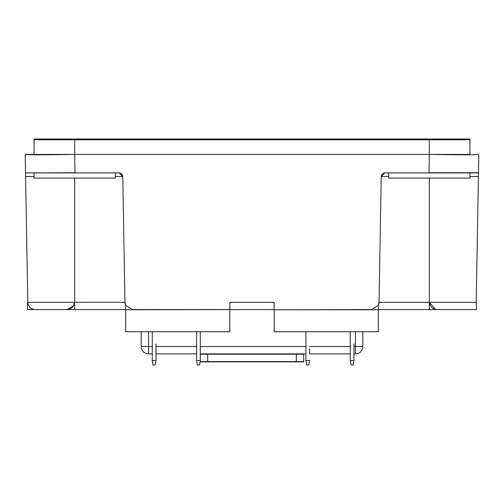 <?xml version="1.0" encoding="UTF-8"?>
<svg xmlns="http://www.w3.org/2000/svg" width="504" height="504" viewBox="0 0 504 504"><rect width="100%" height="100%" fill="white"/><g stroke="black" fill="none" stroke-linecap="round" stroke-linejoin="round"><path stroke-width="0.76" d="M400.863 139.595L457.745 139.709L401.524 139.57M103.144 139.595L46.255 139.709L103.144 139.595M55.629 139.602L54.615 139.608M402.331 139.564L406.111 139.539M408.36 139.532L409.966 139.526M416.373 139.52L429.295 139.532M429.301 139.532L435.343 139.551M437.585 139.558L440.156 139.564M441.365 139.57L445.385 139.589M34.07 154.067L34.07 139.791L469.936 139.791L469.936 154.766L469.936 139.734M34.07 139.734L34.07 153.947M379.09 298.488L379.027 302.305A7.39 7.39 0 0 1 378.328 305.311L378.328 305.651M124.91 298.488L122.781 176.526L119.089 172.897L25.528 172.897L25.591 176.526L34.07 176.526M73.534 305.689L67.032 309.569L74.699 309.569L35.173 309.569L67.032 309.569C71.499 309.116 73.962 306.697 74.416 302.312L27.506 302.312L27.506 309.569L35.173 309.569C30.7 309.116 28.243 306.697 27.783 302.312L25.528 172.897L30.372 172.885M125.672 309.569L74.699 309.569L74.416 302.312M229.837 302.312L274.163 302.312L274.163 309.569L125.672 309.758L125.672 305.311A7.39 7.39 0 0 1 124.979 302.312L125.672 305.311L132.363 309.569L229.837 309.569L229.837 302.312L229.837 309.569M429.301 309.569L378.328 309.569L436.974 309.569L429.301 309.569L429.301 302.312L379.027 302.312L381.219 176.526L379.027 302.312L378.328 305.311L379.027 302.305M468.833 309.569L436.974 309.569L476.501 309.569L476.501 302.312L429.584 302.312C430.044 306.697 432.501 309.116 436.974 309.569L436.949 309.569M141.189 331.733L141.189 346.506A7.39 7.39 0 0 0 148.573 353.896L152.271 353.896M353.953 353.896L355.427 353.896A7.39 7.39 0 0 0 362.817 346.506L362.817 331.733M125.672 305.644L124.979 302.305L74.699 302.312L74.699 178.069M125.672 309.758L125.672 331.733L229.837 331.733L229.837 309.758M274.163 309.758L274.163 331.733L378.328 331.733L378.328 309.758L274.163 309.758L371.637 309.569L378.328 305.311L378.328 309.04M435.563 309.431L429.301 302.312L429.301 178.069M155.963 353.896L196.598 353.896M200.29 353.896L305.928 353.896M309.626 353.896L350.255 353.896M148.573 353.896A7.39 7.39 0 0 1 141.189 346.506L148.573 346.506L148.573 353.896M355.427 331.733L355.427 346.506L362.817 346.506A7.39 7.39 0 0 1 355.427 353.896L355.427 346.506L353.953 346.506M25.521 172.721L25.2 154.426C28.142 154.904 44.642 154.904 74.693 154.426L75.014 172.721L25.748 172.897M74.327 154.426L25.2 154.426M428.992 172.897L384.911 172.897L381.219 176.526L380.835 198.752M478.479 172.721L478.8 154.426L478.479 172.721L428.992 172.721L429.314 154.426L74.693 154.426M75.014 172.897L119.089 172.897M123.171 198.752L124.979 302.305M378.328 309.758L378.328 305.311M469.936 176.526L478.416 176.526L478.479 172.897L476.217 302.312M119.687 172.948L120.097 173.036M121.118 173.502L121.546 173.836M381.245 176.148L381.522 175.127M469.936 154.426L429.679 154.426M429.314 154.426C459.364 154.904 475.858 154.904 478.8 154.426M119.442 172.916L120.45 173.156M120.903 173.37L121.678 173.956M121.829 174.113L122.39 174.932M122.478 175.127L122.781 176.526L115.334 176.526M478.479 172.897L384.98 172.897M381.238 176.23L381.61 174.938M381.723 174.731L382.322 173.956M382.454 173.836L383.55 173.162M383.62 173.13L384.319 172.948M155.963 343.917L155.963 360.543L152.271 360.543L153.008 364.972L155.226 364.972L155.963 360.543L155.963 343.917M152.271 331.733L152.271 360.543M200.29 360.543L200.29 331.733L200.29 360.543L196.598 360.543L197.335 364.972L199.553 364.972L200.29 360.543L200.29 361.859L303.717 361.866L200.29 361.872M196.598 331.733L196.598 360.543M309.626 348.724C309.626 354.911 309.626 354.911 309.626 348.724L309.626 353.524M305.928 331.733L305.928 360.543L306.671 364.972L308.889 364.972L309.626 360.543L305.928 360.543M353.953 343.917L353.953 360.543L350.255 360.543L350.992 364.972L353.209 364.972L353.953 360.543L353.953 343.917M350.255 331.733L350.255 360.543M205.349 353.896L200.29 354.218L303.717 354.224L303.717 361.607L200.29 361.607M207.673 354.224L207.673 361.607M296.327 354.224L296.327 361.607M303.717 354.218L298.746 353.896M115.334 172.897L115.334 178.069L34.07 178.069L34.07 172.897M469.936 172.897L469.936 178.069L388.672 178.069L388.672 172.897M429.301 139.822L429.301 154.104M74.699 139.822L74.699 154.029M350.255 346.506L309.626 346.506M305.928 346.506L200.29 346.506M196.598 346.506L155.963 346.506M152.271 346.506L148.573 346.506L148.573 331.733M388.672 176.526L381.219 176.526M469.936 139.028L34.07 139.028M298.173 354.224L298.173 353.896M205.827 354.224L205.827 353.896"/></g></svg>
